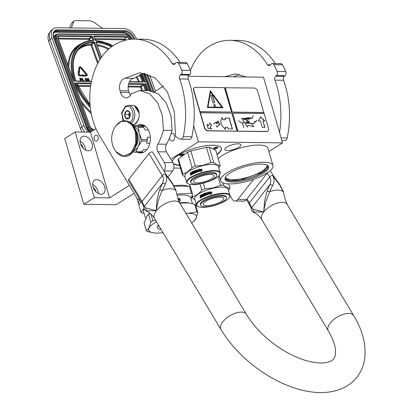<?xml version="1.0" encoding="UTF-8"?>
<svg xmlns="http://www.w3.org/2000/svg" width="413" height="413" viewBox="0 0 413 413"><rect width="100%" height="100%" fill="white"/><g stroke="black" fill="none" stroke-linecap="round" stroke-linejoin="round"><path stroke-width="0.62" d="M226.995 172.825A27.222 8.048 163.8 0 0 220.687 180.667A27.222 8.048 163.8 0 0 237.098 183.393A27.222 8.048 163.8 0 0 264.232 174.745L268.749 171.891A27.222 8.048 163.8 0 0 272.972 165.479A27.222 8.048 163.8 0 0 254.935 162.996A27.222 8.048 163.8 0 0 226.995 172.825M218.172 158.546A27.222 8.048 -16.2 0 1 222.008 155.67A27.222 8.048 -16.2 0 1 249.948 145.841A27.222 8.048 -16.2 0 1 267.985 148.324L272.972 165.479M139.873 199.835A27.222 8.048 163.8 0 0 138.505 203.661A27.222 8.048 163.8 0 0 139.098 204.693M188.421 186.278A27.222 8.048 163.8 0 0 174.105 185.788M96.947 140.879A3.02 2.065 90.7 0 1 96.105 141.132A3.02 2.065 90.7 0 1 94.112 138.711A3.02 2.065 90.7 0 1 95.341 135.345A3.02 2.065 90.7 0 1 96.183 135.097A3.02 2.065 90.7 0 1 98.17 137.514A3.02 2.065 90.7 0 1 96.947 140.879M134.117 193.361L116.151 204.693L83.813 204.29L94.267 197.698L109.533 197.889L90.447 132.196L95.961 128.722M109.533 197.889L129.346 185.391M173.827 168.153A27.222 8.048 -16.2 0 1 180.533 168.359M226.742 147.085A8.405 2.483 163.8 0 0 224.796 149.506A8.405 2.483 163.8 0 0 230.361 150.27A8.405 2.483 163.8 0 0 238.988 147.234A8.405 2.483 163.8 0 0 240.934 144.818A8.405 2.483 163.8 0 0 235.364 144.049A8.405 2.483 163.8 0 0 226.742 147.085M179.686 165.448A25.446 7.527 -16.2 0 1 173.506 163.785M172.474 161.824A25.446 7.527 -16.2 0 1 178.457 155.128A25.446 7.527 -16.2 0 1 204.574 145.939A25.446 7.527 -16.2 0 1 221.435 148.262A25.446 7.527 -16.2 0 1 217.026 154.596M170.894 159.181L198.395 141.829L282.564 142.883L268.909 151.494M196.764 205.7L195.886 205.684M83.813 204.29L64.727 138.603L75.181 132.01L90.447 132.196M154.168 92.006L163.589 86.059M188.276 76.255L263.484 77.19L282.564 142.883M92.078 143.579A7.992 5.323 57.8 0 0 81.996 136.749A7.992 5.323 57.8 0 0 80.437 143.435A7.992 5.323 57.8 0 0 90.519 150.26A7.992 5.323 57.8 0 0 92.078 143.579M104.696 187.006A7.992 5.323 57.8 0 0 94.613 180.176A7.992 5.323 57.8 0 0 93.054 186.862A7.992 5.323 57.8 0 0 103.136 193.692A7.992 5.323 57.8 0 0 104.696 187.006M94.267 197.698L75.181 132.01M179.588 165.123A25.446 7.527 -16.2 0 1 173.362 163.419M221.383 148.102A25.446 7.527 -16.2 0 1 216.928 154.271M171.013 133.735A3.846 2.633 90.7 0 1 171.106 133.673A3.846 2.633 90.7 0 1 172.18 133.353A3.846 2.633 90.7 0 1 174.72 136.435A3.846 2.633 90.7 0 1 173.161 140.73A3.846 2.633 90.7 0 1 172.087 141.045A3.846 2.633 90.7 0 1 169.536 137.896M198.395 141.829L193.645 125.49M80.06 141.132A7.992 5.323 -122.2 0 1 85.357 147.818A7.992 5.323 57.8 0 1 85.734 150.12M92.677 184.559A7.992 5.323 -122.2 0 1 97.974 191.245A7.992 5.323 57.8 0 1 98.351 193.547M213.722 148.752A2.251 0.666 163.8 0 0 216.479 148.453A2.251 0.666 163.8 0 0 217.816 147.224A2.251 0.666 163.8 0 0 217.765 147.193A2.251 0.666 163.8 0 0 215.586 147.353A2.251 0.666 163.8 0 0 213.66 148.391A2.251 0.666 163.8 0 0 213.722 148.752M183.455 154.865A2.251 0.666 163.8 0 0 183.811 154.054A2.251 0.666 163.8 0 0 180.176 154.829A2.251 0.666 163.8 0 0 179.701 155.247A2.251 0.666 163.8 0 0 180.832 155.722A2.251 0.666 163.8 0 0 183.455 154.865M80.643 144.065A5.028 3.35 -122.2 0 1 83.204 147.792A5.028 3.35 57.8 0 1 83.333 148.334M93.261 187.492A5.028 3.35 -122.2 0 1 95.821 191.219A5.028 3.35 57.8 0 1 95.95 191.761M263.344 173.279A22.663 6.701 163.8 0 0 268.595 166.749A22.663 6.701 163.8 0 0 253.577 164.684A22.663 6.701 163.8 0 0 230.315 172.866A22.663 6.701 163.8 0 0 225.064 179.397A22.663 6.701 163.8 0 0 240.082 181.462A22.663 6.701 163.8 0 0 263.344 173.279M217.197 147.095A1.657 0.49 -16.2 0 1 215.777 147.911A1.657 0.49 -16.2 0 1 214.104 148.009A1.657 0.49 163.8 0 1 214.084 147.999M183.238 153.951A1.657 0.49 -16.2 0 1 182.866 154.317A1.657 0.49 163.8 0 1 181.328 154.885A1.657 0.49 163.8 0 1 180.13 154.854M225.524 177.146A21.6 6.386 163.8 0 0 239.979 178.979A21.6 6.386 163.8 0 0 261.966 171.209A21.6 6.386 -16.2 0 0 266.999 165.097M268.357 166.232A22.663 6.701 -16.2 0 1 263.029 172.195A22.663 6.701 163.8 0 1 240.65 180.228A22.663 6.701 163.8 0 1 224.982 178.834M268.13 165.928L262.854 172.03L240.366 180.053L230.087 180.657L225.013 178.452M86.317 75.125A0.578 0.372 51.8 0 0 86.152 74.536L86.363 74.366A0.578 0.372 -128.2 0 1 86.276 75.125L83.008 75.083L82.868 74.701L82.383 75.434L83.287 76.219L83.147 75.832L86.549 75.873A1.43 0.914 51.8 0 0 86.978 75.744A1.43 0.914 51.8 0 0 87.138 74.629A1.43 0.914 51.8 0 0 86.766 73.994L83.534 70.158L83.137 70.53L86.363 74.366M84.82 132.129A11.838 7.548 -128.2 0 1 81.867 127.028L83.87 125.449L52.007 38.042A11.838 7.548 51.8 0 1 53.313 28.848L51.305 30.428A11.838 7.548 -128.2 0 0 50.004 39.622L52.007 38.042M83.87 125.449A11.838 7.548 51.8 0 0 88.336 132.17M53.313 28.848A11.838 7.548 51.8 0 1 56.839 27.743L124.106 28.585A11.838 7.548 51.8 0 1 136.522 39.096L136.543 39.147M149.702 75.243L155.505 91.159M102.723 28.316L92.94 21.683L90.648 20.841L75.114 20.65L74.103 20.944L71.826 22.952L69.503 27.903M71.826 22.952A3.552 2.266 -128.2 0 1 72.265 22.39L74.103 20.944M73.746 21.445L71.341 27.924M144.385 81.846L145.588 82.166L144.333 82.151A47.64 30.376 51.8 0 0 140.74 74.309M148.665 90.612L146.156 83.725L145.391 84.655M145.169 84.505L147.018 90.586M145.154 84.52L144.901 83.71A47.64 30.376 51.8 0 1 146.832 90.586M74.923 81.289L73.55 81.036L57.944 38.141A2.958 1.884 -128.2 0 1 59.152 35.564L91.449 35.967A1.182 0.754 -128.2 0 1 92.688 37.02L93.632 39.607A1.182 0.754 -128.2 0 1 93.183 40.634A47.64 30.376 51.8 0 0 74.923 81.289L73.721 80.963M90.148 106.079A47.64 30.376 51.8 0 1 75.491 82.848L74.743 83.767M74.521 83.617L90.411 127.214A2.958 1.884 51.8 0 0 93.519 129.842L94.174 129.847M74.495 83.638L90.411 127.214M79.905 67.686A0.826 0.527 51.8 0 1 80.685 68.037L82.213 69.859L82.017 70.04L83.178 70.153L83.028 69.131L82.827 69.317L81.299 67.5A1.678 1.074 51.8 0 0 79.472 66.906A1.678 1.074 51.8 0 0 79.182 67.474L78.816 70.582L79.487 70.969L79.854 67.856A0.826 0.527 -128.2 0 1 79.998 67.577A0.826 0.527 -128.2 0 1 80.896 67.866L82.43 69.689L82.228 69.874L83.178 70.153M79.373 67.004A1.678 1.074 51.8 0 0 79.255 67.076A1.678 1.074 51.8 0 0 78.966 67.639L78.599 70.752L79.028 71M79.208 71.098L79.487 70.969M78.377 71.222L78.207 74.061A1.43 0.914 51.8 0 0 78.666 75.321A1.43 0.914 51.8 0 0 79.802 75.961L82.342 75.822L82.068 75.073L79.74 75.047A0.578 0.372 -128.2 0 1 79.095 74.273L79.389 71.8L79.724 71.991L79.126 70.964L78.377 71.222L78.713 71.418L78.424 73.891A1.43 0.914 51.8 0 0 78.878 75.151A1.43 0.914 51.8 0 0 80.014 75.796L82.342 75.822M79.358 72.074L79.724 71.991M83.534 70.158L82.92 70.7L86.152 74.536M83.209 76.007L86.338 76.044A1.43 0.914 51.8 0 0 86.761 75.909A1.43 0.914 51.8 0 0 86.859 75.811M82.306 75.724L83.287 76.219M82.868 74.701L82.228 75.507M80.664 80.045L81.232 79.988L81.542 79.353L80.865 78.222L79.745 78.145L80.809 81.056M79.745 78.145L80.53 81.051M82.698 80.664L83.436 81.087M83.973 81.093L82.048 78.171L82.301 81.072M85.61 78.718L86.616 78.955L85.821 78.217L85.176 78.646L86.028 81.118M87.763 78.744L88.764 78.981L87.969 78.243L87.324 78.671L88.175 81.144M81.067 80.05L81.444 79.817M81.036 81.056L80.602 79.874L81.278 79.879M83.209 80.669L83.421 80.504L83.746 81.093M82.77 81.077L82.667 80.494L83.421 80.504M82.048 78.171L82.543 81.077M87.246 81.134L86.745 79.616L85.739 79.539L85.754 78.547L86.616 78.955M85.909 80.969L86.332 81.067M85.713 80.638L86.121 80.798M85.506 80.168L85.925 80.468M85.336 79.704L85.548 79.539L85.718 80.003M85.202 79.239L85.419 79.074L85.548 79.539M85.155 78.909L85.419 79.074M89.394 81.16L89.079 79.843L88.418 79.373L87.892 79.564L87.902 78.573L88.764 78.981M88.057 80.994L88.485 81.093M87.861 80.664L88.274 80.829M87.654 80.199L87.871 80.029L88.077 80.494M87.484 79.735L87.701 79.564L87.871 80.029M87.355 79.27L87.566 79.1L87.701 79.564M87.308 78.94L87.525 78.769L87.566 79.1M80.458 79.472L80.091 78.475L80.948 78.553L81.253 79.084L81.175 79.482L80.458 79.472M83.287 80.236L82.61 80.225L82.295 78.439L83.287 80.236M86.962 80.215L86.911 81.01L86.018 80.205L86.431 79.678L86.962 80.215L86.818 80.587L87.035 80.416M89.11 80.241L89.063 81.036L88.243 80.432L88.315 79.704L89.002 80.045L88.971 80.612L89.187 80.442M80.158 78.651L80.809 78.485M80.597 78.656L80.948 78.553M80.731 78.723L81.072 78.687M80.855 78.857L81.18 78.888M80.969 79.059L81.253 79.084M82.44 79.255L82.977 80.23M86.023 79.848L86.431 79.678M86.214 79.848L86.565 79.75M86.353 79.916L86.725 79.885M86.513 80.05L86.849 80.014M88.175 79.874L88.578 79.709M88.367 79.874L88.718 79.776M88.501 79.941L88.878 79.91M88.661 80.076L89.002 80.045M138.799 118.087A8.993 6.159 -89.3 0 0 138.82 118.004A8.993 6.159 -89.3 0 0 139.124 113.095M132.356 124.323L132.609 124.323A9.468 6.484 -89.3 0 0 135.247 123.544A9.468 6.484 -89.3 0 0 138.778 118.17A9.468 6.484 -89.3 0 0 138.861 111.701A9.468 6.484 -89.3 0 0 132.841 105.387L128.443 105.336L125.485 106.203L121.634 112.79L123.043 120.932M129.672 122.393C136.553 118.608 131.861 102.465 125.258 107.189L121.881 113.389L123.559 120.854M128.567 118.593A4.14 2.839 -89.3 0 0 130.11 116.239A4.14 2.839 -89.3 0 0 130.147 113.41A4.14 2.839 -89.3 0 0 126.363 110.994A4.14 2.839 -89.3 0 0 124.85 116.44A4.14 2.839 -89.3 0 0 128.567 118.593M130.172 113.513L129.192 111.5L126.404 111.03L124.711 114.324L125.8 118.087L128.588 118.552L130.116 116.234M125.8 118.087L128.99 118.123M124.711 114.324L128.557 114.37L129.47 117.514M129.656 112.238L128.557 114.37M129.677 112.279A3.552 2.432 -89.3 0 0 129.403 112.723A3.552 2.432 -89.3 0 0 129.104 116.254A3.552 2.432 -89.3 0 0 129.594 117.328M130.059 113.147A3.552 2.432 -89.3 0 0 130.018 116.502M133.827 124.168L136.156 123.451L138.753 118.268M139.124 113.214L134.395 105.687M135.82 123.136L138.169 119.925M138.783 111.391L134.772 105.847M133.977 124.127L136.156 123.451M191.601 222.808A24.857 7.351 163.8 0 0 193.78 221.141A24.857 7.351 163.8 0 0 196.056 218.462L193.78 221.141M185.835 213.175L188.214 213.32L196.856 211.864L194.657 204.301L188.963 202.948L179.825 203.134M159.547 226.871A14.29 4.228 -16.2 0 1 158.391 225.756A14.29 4.228 -16.2 0 1 158.37 225.111M161.091 229.447A15.859 4.688 -16.2 0 1 157.647 226.025A15.859 4.688 -16.2 0 1 158.447 225.028M174.276 186.098L189.422 186.289L191.446 193.253L176.909 193.996M144.122 213.444L141.891 212.809A27.816 8.224 -16.2 0 1 140.869 212.137L138.851 205.178L140.874 201.286M140.869 212.137L144.029 208.42M145.484 218.147L143.585 211.606A24.558 7.264 -16.2 0 1 144.204 208.968M191.064 198.963L192.468 193.919L190.445 186.96A27.816 8.224 163.8 0 0 189.422 186.289M192.468 193.919A27.816 8.224 163.8 0 0 191.446 193.253M192.427 203.666L190.754 197.899A24.558 7.264 163.8 0 0 177.187 195.292M179.17 199.598L179.454 198.534A24.321 7.191 -16.2 0 0 177.905 198.694M178.199 199.624A24.558 7.264 -16.2 0 1 179.273 199.505L179.454 198.534M177.884 198.617A24.558 7.264 -16.2 0 1 179.562 198.441M180.202 200.635L179.629 198.679M178.266 199.815A24.321 7.191 -16.2 0 1 179.268 199.706L179.696 198.431L180.311 200.548L178.777 201.797L179.082 200.682A24.558 7.264 -16.2 0 0 178.623 200.733M178.24 199.737A24.558 7.264 -16.2 0 1 179.376 199.613M188.963 202.948L188.199 202.829A24.558 7.264 163.8 0 0 179.665 202.86M163.042 232.71A24.857 7.351 -16.2 0 1 156.852 233.102A24.857 7.351 -16.2 0 1 153.486 232.849L147.302 231.425A27.816 8.224 -16.2 0 1 146.279 230.753L144.08 223.19L147.415 215.245L148.386 214.399A24.558 7.264 -16.2 0 1 149.893 213.206M185.948 213.361A24.857 7.351 163.8 0 1 188.214 213.32A24.857 7.351 163.8 0 1 196.056 218.462L197.873 212.535L195.679 204.967A27.816 8.224 163.8 0 0 194.657 204.301M153.486 232.849A24.857 7.351 -16.2 0 1 149.005 227.961L150.828 222.034L148.628 214.471A27.816 8.224 -16.2 0 1 149.614 213.826A27.816 8.224 163.8 0 1 150.208 213.454M146.279 230.753L149.005 227.961A24.857 7.351 163.8 0 1 156.496 221.771M147.415 215.245L148.628 214.471M155.67 220.392L152.867 220.749L150.921 214.063M152.867 220.749A27.816 8.224 163.8 0 0 150.828 222.034M197.873 212.535A27.816 8.224 163.8 0 0 196.856 211.864M229.329 197.502A17.103 5.059 -16.2 0 0 214.966 194.869A17.103 5.059 163.8 0 0 198.095 206.572A17.103 5.059 163.8 0 0 211.585 206.195A17.103 5.059 -16.2 0 0 229.329 197.502L229.571 197.109A17.46 5.162 -16.2 0 0 229.948 195.339L228.146 189.149A17.46 5.162 -16.2 0 0 213.113 188.235A17.46 5.162 163.8 0 0 194.621 198.89L196.418 205.08A17.46 5.162 163.8 0 0 197.688 206.371L198.095 206.572M229.948 195.339A17.46 5.162 -16.2 0 0 214.91 194.425A17.46 5.162 163.8 0 0 196.418 205.08M200.47 197.016L200.646 197.62M228.518 190.414L229.525 189.237A19.53 5.777 -16.2 0 0 229.886 188.023C228.115 188.307 225.978 187.352 223.479 185.153L222.783 182.742M228.683 183.883L229.886 188.023M218.074 176.475L220.619 185.246A19.53 5.777 -16.2 0 1 223.479 185.153M220.619 185.246L213.093 187.982L205.024 188.839A19.53 5.777 163.8 0 0 201.797 190.145C199.097 193.542 196.03 195.7 192.608 196.609A19.53 5.777 163.8 0 0 192.241 197.822L194.874 199.763M203.361 183.124L205.024 188.839M199.985 183.893L201.797 190.145M192.2 195.215L192.608 196.609M191.875 196.547L192.241 197.822M209.319 191.797L208.271 192.902L208.632 194.151M211.348 191.921A17.222 5.09 163.8 0 0 209.102 192.597L209.277 191.735L208.271 192.902M209.061 192.535A17.46 5.162 163.8 0 1 211.373 191.839L211.136 192.623A17.46 5.162 163.8 0 0 208.844 193.336L208.617 194.224L208.214 192.845M211.482 191.88L211.224 192.752L211.471 191.813L211.869 193.212L210.744 194.286L210.976 193.47L210.769 194.347M211.224 192.752A17.222 5.09 163.8 0 0 208.963 193.454L208.761 194.249M211.208 192.685A17.46 5.162 163.8 0 0 208.916 193.392L208.963 193.454M211.471 191.813L211.874 193.201M210.976 193.47A17.46 5.162 163.8 0 0 208.704 194.193L208.916 193.392M202.52 195.457L202.251 194.967L202.52 195.457A17.222 5.09 163.8 0 0 201.895 195.777L201.988 196.098M202.385 195.437A17.46 5.162 163.8 0 0 201.75 195.757L201.895 195.777M201.75 195.757L201.869 196.16A17.46 5.162 163.8 0 1 202.504 195.839L202.638 195.86A17.222 5.09 163.8 0 0 202.525 195.917M201.967 196.665A17.222 5.09 163.8 0 1 202.695 196.289L202.561 196.268A17.46 5.162 163.8 0 0 201.823 196.645L202.06 196.986M204.827 194.322A17.46 5.162 163.8 0 0 204.141 194.616L204.249 194.652A17.222 5.09 163.8 0 1 204.931 194.358L205.178 195.525A17.46 5.162 163.8 0 0 201.936 197.047L201.823 196.645M205.865 195.323L205.044 193.635A17.46 5.162 163.8 0 0 203.986 194.084L204.141 194.616M207.754 192.241A17.222 5.09 163.8 0 0 207.388 192.37L207.326 192.319A17.46 5.162 163.8 0 1 207.734 192.174L208.183 194.373A17.46 5.162 163.8 0 0 205.772 195.282L205.044 193.635M207.326 192.319L207.662 193.305A17.222 5.09 163.8 0 0 206.732 193.64L206.83 193.976M207.388 192.37L207.662 193.305M207.594 193.253A17.46 5.162 163.8 0 0 206.655 193.594L206.732 193.64M206.655 193.594L206.774 193.996A17.46 5.162 163.8 0 1 207.713 193.651L207.827 194.131A17.222 5.09 163.8 0 0 206.81 194.508L206.727 194.461A17.46 5.162 163.8 0 1 207.765 194.079L207.873 194.043M207.713 193.651L207.811 193.991M206.247 192.794A17.222 5.09 163.8 0 0 205.911 192.917L205.829 192.871A17.46 5.162 163.8 0 1 206.226 192.721L206.727 194.461M206.102 193.805L206.185 193.852A17.222 5.09 163.8 0 0 205.674 194.053L205.586 194.012A17.46 5.162 163.8 0 1 206.102 193.805L205.829 192.871M205.911 192.917L206.185 193.852M205.153 193.145A17.46 5.162 163.8 0 0 203.583 193.811L203.702 193.842A17.222 5.09 163.8 0 1 205.246 193.186L205.586 194.012M203.976 195.148L203.976 195.148A17.46 5.162 163.8 0 1 204.657 194.848L204.76 194.884A17.222 5.09 163.8 0 0 204.745 194.89L204.838 194.921M204.879 195.287L204.771 195.251A17.46 5.162 163.8 0 0 203.707 195.721L203.826 195.752A17.222 5.09 163.8 0 1 204.879 195.287L204.92 195.194M203.222 194.058A17.222 5.09 163.8 0 0 202.964 194.182L202.84 194.151A17.46 5.162 163.8 0 1 203.201 193.986L203.707 195.721M203.346 195.891L203.47 195.917A17.222 5.09 163.8 0 0 203.119 196.082L202.989 196.056A17.46 5.162 163.8 0 1 203.346 195.891L202.84 194.151M202.964 194.182L203.47 195.917M202.339 194.394A17.46 5.162 163.8 0 0 200.914 195.127L201.064 195.137A17.222 5.09 163.8 0 1 202.468 194.42L202.989 196.056M201.198 196.149A17.222 5.09 163.8 0 0 200.878 196.33L200.718 196.314A17.46 5.162 163.8 0 1 201.048 196.134L201.064 195.137M200.537 196.227L200.31 195.457A17.46 5.162 163.8 0 0 199.99 195.643L200.408 196.521M199.99 195.643L200.388 197.011L200.677 196.655M202.251 194.967L202.174 194.931A17.46 5.162 163.8 0 0 201.214 195.426L201.668 197.192A17.46 5.162 163.8 0 0 200.749 197.708L200.909 197.713M200.749 197.708L200.388 197.011M200.14 197.533L200.093 198.008L200.269 197.533M200.486 197.646L200.073 197.899M199.902 197.894L200.32 197.641L200.031 197.899M200.914 195.127L201.048 196.134M203.48 194.048L203.888 195.081L203.599 194.079M202.561 196.268L202.504 195.839M206.314 194.544L206.273 194.637A17.46 5.162 163.8 0 0 205.881 194.791L205.968 194.833A17.222 5.09 163.8 0 1 206.355 194.683L206.216 194.208L206.397 194.59M206.216 194.208A17.46 5.162 163.8 0 0 205.7 194.415L205.968 194.833M200.868 197.166L201.028 197.177A17.222 5.09 163.8 0 1 201.43 196.949L201.281 196.939A17.46 5.162 163.8 0 0 200.868 197.166L200.703 196.794A17.46 5.162 163.8 0 1 201.162 196.536L201.281 196.939M201.317 196.552L201.43 196.949M202.638 195.86L202.695 196.289M200.553 197.022L200.728 197.626M223.743 199.051A10.65 3.149 -16.2 0 1 213.444 204.693A10.65 3.149 -16.2 0 1 203.299 204.373A10.65 3.149 -16.2 0 1 203.315 203.754A10.65 3.149 163.8 0 1 213.619 198.111A10.65 3.149 163.8 0 1 223.758 198.431A10.65 3.149 163.8 0 1 223.743 199.051M226.427 197.651L226.179 196.784A13.433 3.97 163.8 0 0 213.387 196.381A13.433 3.97 163.8 0 0 200.398 203.501A13.433 3.97 -16.2 0 0 200.377 204.28L200.63 205.147A13.433 3.97 -16.2 0 1 200.651 204.368A13.433 3.97 163.8 0 1 213.64 197.249A13.433 3.97 163.8 0 1 226.427 197.651A13.433 3.97 163.8 0 1 226.407 198.436A13.433 3.97 -16.2 0 1 213.418 205.55A13.433 3.97 -16.2 0 1 200.63 205.147M219.582 174.802A17.103 5.059 -16.2 0 0 205.22 172.169A17.103 5.059 163.8 0 0 188.349 183.878A17.103 5.059 163.8 0 0 201.838 183.501A17.103 5.059 -16.2 0 0 219.582 174.802L219.824 174.415A17.46 5.162 -16.2 0 0 220.201 172.639L218.4 166.449A17.46 5.162 -16.2 0 0 203.366 165.541A17.46 5.162 163.8 0 0 184.874 176.191L186.671 182.381A17.46 5.162 163.8 0 0 187.941 183.677L188.349 183.878M220.201 172.639A17.46 5.162 -16.2 0 0 205.163 171.725A17.46 5.162 163.8 0 0 186.671 182.381M190.723 174.317L190.899 174.921M218.771 167.719L219.778 166.537A19.53 5.777 -16.2 0 0 220.139 165.324C218.369 165.608 216.231 164.653 213.733 162.454L209.324 147.265L215.725 150.136L220.139 165.324M210.873 162.546L203.346 165.283L195.277 166.14L190.863 150.951L206.464 147.358L210.873 162.546A19.53 5.777 -16.2 0 1 213.733 162.454M206.464 147.358A19.53 5.777 -16.2 0 1 209.324 147.265M195.277 166.14A19.53 5.777 163.8 0 0 192.05 167.446C189.35 170.843 186.284 173.001 182.861 173.909A19.53 5.777 163.8 0 0 182.494 175.122L185.127 177.063M190.863 150.951A19.53 5.777 163.8 0 0 187.641 152.258L192.05 167.446M182.861 173.909L178.447 158.721L187.641 152.258M178.447 158.721A19.53 5.777 163.8 0 0 178.086 159.934L182.494 175.122M199.572 169.098L198.524 170.202L198.885 171.452M201.601 169.222A17.222 5.09 163.8 0 0 199.355 169.898L199.531 169.036L198.524 170.202M199.314 169.841A17.46 5.162 163.8 0 1 201.627 169.144L201.389 169.924A17.46 5.162 163.8 0 0 199.097 170.636L198.87 171.524L198.467 170.146M202.122 170.512L201.725 169.113L202.127 170.507L200.997 171.586L201.229 170.775L201.023 171.653M201.735 169.185L201.477 170.058A17.222 5.09 163.8 0 0 199.216 170.755L199.014 171.55M201.725 169.113L201.461 169.986A17.46 5.162 163.8 0 0 199.169 170.698L199.216 170.755M201.229 170.775A17.46 5.162 163.8 0 0 198.958 171.493L199.169 170.698M192.773 172.763L192.504 172.273L192.773 172.763A17.222 5.09 163.8 0 0 192.148 173.078L192.241 173.398M192.639 172.737A17.46 5.162 163.8 0 0 192.004 173.057L192.148 173.078M192.004 173.057L192.122 173.46A17.46 5.162 163.8 0 1 192.757 173.14L192.892 173.166A17.222 5.09 163.8 0 0 192.778 173.217M192.221 173.966A17.222 5.09 163.8 0 1 192.948 173.594L192.814 173.568A17.46 5.162 163.8 0 0 192.076 173.95L192.313 174.286M195.081 171.622A17.46 5.162 163.8 0 0 194.394 171.922L194.502 171.953A17.222 5.09 163.8 0 1 195.184 171.663L195.432 172.83A17.46 5.162 163.8 0 0 192.19 174.353L192.076 173.95M195.297 170.936L195.297 170.936A17.46 5.162 163.8 0 0 194.239 171.39L194.394 171.922M198.008 169.542A17.222 5.09 163.8 0 0 197.641 169.671L197.579 169.619A17.46 5.162 163.8 0 1 197.987 169.475L198.436 171.674A17.46 5.162 163.8 0 0 196.025 172.582L195.395 170.977L196.118 172.624M197.579 169.619L197.915 170.605A17.222 5.09 163.8 0 0 196.986 170.946L197.084 171.276M197.641 169.671L197.915 170.605M197.848 170.554A17.46 5.162 163.8 0 0 196.908 170.894L196.986 170.946M196.908 170.894L197.027 171.297A17.46 5.162 163.8 0 1 197.966 170.956L198.08 171.431A17.222 5.09 163.8 0 0 197.063 171.808L196.98 171.762A17.46 5.162 163.8 0 1 198.018 171.38L198.126 171.343M197.966 170.956L198.064 171.292M196.5 170.094A17.222 5.09 163.8 0 0 196.165 170.223L196.082 170.177A17.46 5.162 163.8 0 1 196.48 170.022L196.98 171.762M196.356 171.111L196.438 171.152A17.222 5.09 163.8 0 0 195.927 171.354L195.839 171.312A17.46 5.162 163.8 0 1 196.356 171.111L196.082 170.177M196.165 170.223L196.438 171.152M195.406 170.445A17.46 5.162 163.8 0 0 193.836 171.111L193.955 171.147A17.222 5.09 163.8 0 1 195.499 170.486L195.839 171.312M194.229 172.448L194.229 172.448A17.46 5.162 163.8 0 1 194.91 172.149L195.013 172.185A17.222 5.09 163.8 0 0 194.998 172.19L195.091 172.226M195.132 172.588L195.024 172.551A17.46 5.162 163.8 0 0 193.96 173.026L194.079 173.052A17.222 5.09 163.8 0 1 195.132 172.588L195.173 172.495M193.475 171.364A17.222 5.09 163.8 0 0 193.217 171.483L193.093 171.452A17.46 5.162 163.8 0 1 193.454 171.287L193.96 173.026M193.599 173.192L193.723 173.217A17.222 5.09 163.8 0 0 193.372 173.388L193.243 173.362A17.46 5.162 163.8 0 1 193.599 173.192L193.093 171.452M193.217 171.483L193.723 173.217M192.592 171.694A17.46 5.162 163.8 0 0 191.167 172.428L191.317 172.443A17.222 5.09 163.8 0 1 192.721 171.72L193.243 173.362M191.451 173.45A17.222 5.09 163.8 0 0 191.131 173.63L190.971 173.62A17.46 5.162 163.8 0 1 191.302 173.434L191.317 172.443M190.791 173.527L190.563 172.763A17.46 5.162 163.8 0 0 190.243 172.949L190.661 173.821M190.243 172.949L190.641 174.317L190.93 173.961M192.504 172.273L192.427 172.236A17.46 5.162 163.8 0 0 191.467 172.727L191.921 174.498A17.46 5.162 163.8 0 0 191.002 175.009L191.162 175.019M191.002 175.009L190.641 174.317M190.393 174.833L190.347 175.313L190.522 174.838M190.739 174.947L190.326 175.2M191.167 172.428L191.302 173.434M193.733 171.349L194.022 172.35L193.852 171.38M192.814 173.568L192.757 173.14M196.567 171.849L196.526 171.937A17.46 5.162 163.8 0 0 196.134 172.092L196.221 172.133A17.222 5.09 163.8 0 1 196.609 171.984L196.469 171.509L196.65 171.891M196.469 171.509A17.46 5.162 163.8 0 0 195.953 171.715L196.134 172.092M191.121 174.467L191.281 174.482A17.222 5.09 163.8 0 1 191.684 174.255L191.534 174.24A17.46 5.162 163.8 0 0 191.121 174.467L190.956 174.095A17.46 5.162 163.8 0 1 191.415 173.837L191.534 174.24M191.57 173.852L191.684 174.255M192.892 173.166L192.948 173.594M190.806 174.322L190.982 174.926M213.996 176.351A10.65 3.149 -16.2 0 1 203.697 181.994A10.65 3.149 -16.2 0 1 193.552 181.674A10.65 3.149 -16.2 0 1 193.568 181.054A10.65 3.149 163.8 0 1 203.872 175.411A10.65 3.149 163.8 0 1 214.011 175.731A10.65 3.149 163.8 0 1 213.996 176.351M216.68 174.957L216.433 174.09A13.433 3.97 163.8 0 0 203.64 173.687A13.433 3.97 163.8 0 0 190.651 180.801A13.433 3.97 -16.2 0 0 190.63 181.586L190.883 182.453A13.433 3.97 -16.2 0 1 190.904 181.668A13.433 3.97 163.8 0 1 203.893 174.554A13.433 3.97 163.8 0 1 216.68 174.957A13.433 3.97 163.8 0 1 216.66 175.737A13.433 3.97 -16.2 0 1 203.671 182.856A13.433 3.97 -16.2 0 1 190.883 182.453M172.417 183.816L172.438 183.258L166.036 174.467L165.231 174.116A2.37 1.151 149.1 0 0 162.283 175.664C163.744 178.22 163.785 180.78 162.397 183.357L159.686 189.82L162.335 190.383A18.027 8.781 -30.9 0 1 175.897 190.553L177.497 196.913L175.897 190.553L172.417 183.816L165.231 174.116C167.115 177.42 167.182 180.62 165.432 183.728L162.335 190.383C159.242 196.578 157.255 203.335 156.388 210.656L145.572 207.868L146.347 210.826L145.583 210.563L147.57 211.704C150.182 213.041 152.485 215.266 154.467 218.384A14.796 7.207 -30.9 0 1 156.388 210.656L146.347 210.826A18.027 8.781 149.1 0 0 147.57 211.704M159.686 189.82C157.394 196.459 156.295 203.403 156.388 210.656A14.796 7.207 -30.9 0 1 169.366 201.916A14.796 7.207 -30.9 0 1 179.861 203.191L246.339 314.298A14.796 7.207 149.1 0 0 235.844 313.018A14.796 7.207 149.1 0 0 222.865 321.758A14.796 7.207 149.1 0 0 220.95 329.486L154.467 218.384M279.802 184.596L283.328 191.617L284.862 198.25L287.231 204.528A14.796 7.207 149.1 0 0 276.731 203.253A14.796 7.207 149.1 0 0 263.752 211.993C263.69 211.342 265.136 203.211 265.874 201.513L269.704 191.72L272.797 185.065C274.562 181.932 274.495 178.726 272.601 175.453L279.787 185.153L283.266 191.89A18.027 8.781 149.1 0 0 269.704 191.72L267.056 191.157L269.766 184.694C271.15 182.143 271.114 179.578 269.648 177.001A2.37 1.151 -30.9 0 1 272.601 175.453A2.37 1.151 149.1 0 1 273.406 175.804L279.802 184.596L279.787 185.153M165.432 183.728L162.397 183.357L144.354 206.428L142.062 201.518L128.794 179.34A2.37 1.151 -30.9 0 0 128.484 180.579L141.757 202.757L142.062 201.518L162.283 175.664L149.01 153.486A2.37 1.151 -30.9 0 1 151.963 151.943A2.37 1.151 -30.9 0 1 152.769 152.294L166.036 174.467M145.572 207.868L144.354 206.428L143.951 207.749C143.724 208.364 144.266 209.303 145.583 210.563M267.263 173.011L269.648 177.001L249.431 202.855L251.724 207.765L251.321 209.086C251.078 209.675 251.625 210.615 252.952 211.9L263.752 211.993L264.516 201.312L267.056 191.157M272.797 185.065L269.766 184.694L251.724 207.765L252.937 209.21L263.752 211.993A14.796 7.207 149.1 0 0 261.837 219.721L328.314 330.823A14.796 7.207 -30.9 0 1 330.23 323.095A14.796 7.207 -30.9 0 1 343.208 314.355A14.796 7.207 -30.9 0 1 353.709 315.635C362.526 330.111 366.212 344.318 364.756 358.252C363.838 365.268 361.256 371.54 357.018 377.064C352.681 382.505 347.214 386.522 340.627 389.103C331.587 392.515 321.67 393.434 310.875 391.849C303.168 390.76 295.305 388.592 287.298 385.355C275.564 380.585 264.361 374.044 253.685 365.732C239.999 354.989 229.086 342.909 220.95 329.486M149.01 153.486L128.794 179.34M251.321 209.086L251.321 209.086C251.465 208.756 250.732 207.089 249.122 204.094L246.447 199.624M144.307 73.24L133.962 78.315L125.34 78.207L139.961 72.719L155.081 77.923L167.296 91.753L174.301 111.861L175.458 134.509A2.545 1.745 -89.3 0 0 176.588 137.168L180.099 138.995A3.552 2.432 -89.3 0 0 180.889 139.202A3.552 2.432 -89.3 0 0 183.258 136.672A75.749 51.878 -89.3 0 0 181.508 84.722A75.749 51.878 -89.3 0 0 179.634 78.96A2.958 2.029 90.7 0 1 180.414 75.006L181.121 74.407A2.958 2.029 -89.3 0 0 181.828 70.262A82.853 56.741 -89.3 0 0 178.566 63.488A2.958 2.029 -89.3 0 0 177.001 62.363A2.958 2.029 -89.3 0 0 175.664 63.07L175.045 63.839A2.958 2.029 90.7 0 1 173.708 64.547A2.958 2.029 90.7 0 1 172.236 63.592A75.749 51.878 -89.3 0 0 134.659 39.127A75.749 51.878 -89.3 0 0 113.529 45.384A56.813 38.91 -89.3 0 0 99.259 135.108L136.791 197.837A5.916 4.053 -89.3 0 0 139.78 199.835A5.916 4.053 -89.3 0 0 140.002 199.83L139.78 199.835M183.258 136.672L191.88 136.78A75.749 51.878 -89.3 0 0 190.135 84.83A75.749 51.878 -89.3 0 0 188.256 79.069L179.634 78.96M133.962 78.315A8.993 6.159 -89.3 0 0 128.624 90.87L129.093 92.497A8.993 6.159 -89.3 0 0 130.379 95.289M163.935 170.956L163.956 170.93A5.916 4.053 -89.3 0 0 164.364 162.577L157.916 151.798A5.916 4.053 90.7 0 1 157.874 144.122A46.039 31.533 -89.3 0 0 163.331 130.276L172.107 130.462L171.008 115.733L166.196 102.816L158.282 93.828L148.391 90.602L139.77 90.493L131.251 93.772A8.993 6.159 -89.3 0 1 126.032 97.804A8.993 6.159 -89.3 0 1 120.472 92.393L119.997 90.762A8.993 6.159 -89.3 0 1 125.34 78.207M164.364 162.577L172.99 162.686L166.537 151.907A5.916 4.053 -89.3 0 1 166.496 144.23A46.039 31.533 -89.3 0 0 171.937 130.456M172.99 162.686A5.916 4.053 90.7 0 1 172.577 171.039L167.792 177.162M180.037 62.399A75.749 51.878 -89.3 0 0 143.285 39.235L134.659 39.127M177.001 62.363L185.628 62.471A2.958 2.029 90.7 0 1 187.192 63.597A82.853 56.741 -89.3 0 1 190.45 70.37A2.958 2.029 90.7 0 1 189.743 74.516L189.04 75.114A2.958 2.029 -89.3 0 0 188.256 79.069M191.88 136.78A3.552 2.432 90.7 0 1 189.515 139.305L180.889 139.202M163.481 130.353L162.376 115.583L157.559 102.672L149.671 93.725L139.77 90.493M137.792 152.371A14.202 9.726 -89.3 0 0 140.477 152.96A14.202 9.726 -89.3 0 0 149.62 133.105A14.202 9.726 -89.3 0 0 140.833 124.556A14.202 9.726 -89.3 0 0 137.534 125.351M143.43 125.103L142.036 125.407M141.7 152.134L143.089 152.474M279.544 132.485A75.749 51.878 -89.3 0 0 276.803 85.909A75.749 51.878 -89.3 0 0 274.929 80.148A2.958 2.029 90.7 0 1 275.708 76.193L276.416 75.594A2.958 2.029 -89.3 0 0 277.123 71.449A82.853 56.741 -89.3 0 0 273.86 64.676A2.958 2.029 -89.3 0 0 272.296 63.55A2.958 2.029 -89.3 0 0 270.959 64.258L270.339 65.027A2.958 2.029 90.7 0 1 269.002 65.734A2.958 2.029 90.7 0 1 267.531 64.779A75.749 51.878 -89.3 0 0 229.953 40.314A75.749 51.878 -89.3 0 0 208.823 46.566A56.813 38.91 -89.3 0 0 190.434 70.334M281.114 137.89L287.174 137.968A75.749 51.878 -89.3 0 0 285.429 86.018A75.749 51.878 -89.3 0 0 283.55 80.256L274.929 80.148M239.602 74.428L233.345 76.818M229.989 195.514L232.085 199.025A5.916 4.053 -89.3 0 0 235.074 201.023A5.916 4.053 -89.3 0 0 237.805 199.541L246.427 199.649L267.531 172.665M246.427 199.649A5.916 4.053 90.7 0 1 243.701 201.131L235.074 201.023M275.332 63.587A75.749 51.878 -89.3 0 0 238.58 40.422L229.953 40.314M272.296 63.55L280.923 63.659A2.958 2.029 90.7 0 1 282.487 64.784A82.853 56.741 -89.3 0 1 285.744 71.557A2.958 2.029 90.7 0 1 285.037 75.703L284.335 76.302A2.958 2.029 -89.3 0 0 283.55 80.256M287.174 137.968A3.552 2.432 90.7 0 1 284.81 140.492L281.862 140.456M224.713 76.71L235.255 73.906L246.375 76.978M237.805 199.541L253.577 179.366M188.519 75.755A56.813 38.91 -89.3 0 0 188.364 76.255M132.95 125.01L144.72 125.795M149.836 143.326L146.734 143.285L147.105 141.127L141.613 141.06A14.615 10.01 -89.3 0 0 141.742 139.558L139.3 133.466L138.2 127.369A14.615 10.01 -89.3 0 0 137.374 126.471L133.647 125.939M146.78 149.707L143.456 149.666L141.618 151.803L136.125 151.736L138.195 146.388L141.613 141.06M143.781 152.16L141.138 152.129M141.618 151.803A14.615 10.01 90.7 0 1 140.663 152.407L132.852 152.015M148.339 129.94L145.139 129.899L143.693 127.436A14.615 10.01 -89.3 0 0 142.867 126.538L137.374 126.471M142.867 126.538L141.783 126.244L145.397 126.285M143.693 127.436L138.2 127.369M150.337 137.219L147.255 137.183L147.234 139.63L141.742 139.558M147.255 137.183A13.614 9.323 90.7 0 1 146.734 143.285M147.234 139.63A14.615 10.01 90.7 0 1 147.105 141.127M133.528 151.122A13.02 8.916 -89.3 0 0 138.195 146.388A13.02 8.916 -89.3 0 0 139.3 133.466M136.125 151.736A14.615 10.01 90.7 0 1 135.17 152.335M139.295 133.445A13.02 8.916 -89.3 0 0 133.838 126.218M135.954 146.259A10.475 7.176 90.7 0 0 137.694 134.468A10.475 7.176 -89.3 0 0 136.14 131.138M120.839 121.639A17.754 12.158 90.7 0 1 124.643 120.802C121.432 120.828 118.629 122.346 116.244 125.351L121.262 121.468L126.905 121.329L131.953 124.943L135.304 131.53L135.784 143.275L131.091 152.918L123.317 156.16L115.924 151.561C118.232 154.617 120.994 156.197 124.199 156.305A17.754 12.158 90.7 0 1 120.436 155.381M194.477 87.618A3.552 2.364 57.8 0 0 194.363 87.685A3.552 2.364 57.8 0 0 193.666 90.659L204.394 127.571A3.552 2.364 57.8 0 0 207.925 130.864L266.571 131.592A3.552 2.364 57.8 0 0 267.516 131.339A3.552 2.364 57.8 0 0 267.624 131.262M200.042 111.686L231.523 112.078L224.424 87.649L195.535 87.293A3.552 2.364 57.8 0 0 194.585 87.546A3.552 2.364 57.8 0 0 193.893 90.514L204.616 127.431A3.552 2.364 57.8 0 0 208.152 130.72L237.754 131.184L232.7 113.177L264.175 113.57L268.435 128.226A3.552 2.364 57.8 0 1 267.743 131.195L267.516 131.339M264 113.565L257.707 91.309A3.552 2.364 57.8 0 0 254.176 88.021L224.45 87.747M237.754 131.184L266.793 131.453A3.552 2.364 57.8 0 0 267.743 131.195M206.949 124.339L208.209 128.68L211.662 128.722L210.14 127.307L211.502 124.618L209.84 123.069L208.472 125.753L206.949 124.339M229.287 118.123L224.977 118.072L225.452 119.698L222.865 119.667L222.215 117.442C219.546 121.489 220.712 125.506 225.72 129.491L225.07 127.266L227.661 127.302L228.131 128.928L232.442 128.98L229.287 118.123L225.008 118.17M213.769 123.848L215.56 122.563L218.782 122.919L218.369 120.947L219.324 124.85L217.042 126.492L216.113 125.619L216.985 126.533L216.954 127.209L217.073 126.559L219.365 124.912L218.327 120.88L218.74 122.857L215.519 122.496L214.584 122.888L213.769 123.848M218.281 121.004L215.586 122.46L218.281 121.004M237.041 131.081L231.838 113.167L200.357 112.775M231.523 112.078L199.892 111.784M210.279 90.721L207.434 107.55L222.958 107.741L210.279 90.721M263.711 112.579L232.235 112.186L225.137 87.757M225.286 87.659L232.235 112.186M263.861 112.481L232.385 112.088M264.95 120.988L260.515 116.858L258.455 120.906L260.402 120.932L262.307 127.478L264.898 127.509L262.998 120.963L264.95 120.988M246.055 118.118C247.743 117.591 249.659 117.669 251.806 118.355L241.703 118.33L247.49 127.065L247.96 125.284L253.758 126.652L251.135 123.317L246.246 121.928L248.925 121.809L243.396 118.299M243.587 119.114L244.284 119.114L244.243 118.299L249.751 119.135L246.7 118.216L252.312 118.381M251.171 123.404L254.119 123.461L255.012 121.954L255.89 121.592L257.02 120.173L255.823 121.489L255.022 121.825L254.893 121.154L254.052 123.363L247.015 123.306L246.535 121.959L248.915 121.954L249.307 121.221M248.265 120.08L243.876 119.372M241.657 118.355L247.444 127.09M247.924 125.309L253.696 126.677M253.401 115.454L251.889 118.304M244.222 121.825L242.477 123.286L238.451 120.787L242.462 123.379L243.851 127.865L242.55 123.379L244.011 121.814M237.903 131.091L232.7 113.177M208.472 125.753L207.042 124.659M211.502 124.618L209.758 123.224M210.14 127.307L211.358 124.711M211.404 128.722L209.99 127.4M232.266 128.98L229.143 118.221M225.07 127.266L225.493 129.326M222.865 119.667L222.091 117.622M225.452 119.698L222.715 119.76M217.073 126.559L219.293 124.958L220.067 123.75M218.74 122.857L216.288 123.554M215.281 122.671L214.538 122.919M216.892 127.204L216.995 126.61M213.789 123.874L214.579 122.981M218.74 122.945L218.998 122.553M218.203 121.055L215.591 122.46M222.736 107.736L210.238 90.958M264.692 120.983L260.433 117.018M262.998 120.963L264.723 127.503M245.993 118.154L246.7 118.216M249.736 119.032L243.298 118.371M248.771 121.907L246.174 121.98M254.078 123.482L254.986 121.174M254.052 123.363L251.156 123.363M249.56 123.033L246.984 123.353M245.818 122.485L246.458 121.974L246.902 123.301L246.034 123.089M248.925 121.949L249.225 121.515M245.869 119.378L244.63 119.62M243.278 118.562L244.15 118.314L244.217 119.016L243.489 118.996M246.535 121.959L246.902 123.301M245.797 122.749L246.225 122.078M244.253 119.13L244.181 118.335M255.781 121.51L254.96 121.861M255.843 121.623L256.958 120.209M242.467 123.41L244.073 121.923M221.9 107.282L207.873 107.106L210.444 91.898L221.9 107.282M244.186 119.032L243.536 119.058M222.049 107.189L207.873 107.106M208.023 107.013L210.594 91.805M213.784 105.454A1.063 0.707 57.8 0 0 215.127 106.363A1.063 0.707 57.8 0 0 215.338 105.47A1.063 0.707 57.8 0 0 213.991 104.561A1.063 0.707 57.8 0 0 213.784 105.454M211.198 95.372A0.594 0.392 57.8 0 0 210.924 95.909L212.819 102.424A0.594 0.392 57.8 0 0 213.407 102.971L214.27 102.982A0.594 0.392 57.8 0 0 214.543 102.445L212.649 95.93A0.594 0.392 57.8 0 0 212.06 95.382L211.048 95.465A0.594 0.392 57.8 0 0 210.976 95.47M215.049 106.404A1.063 0.707 57.8 0 0 215.188 105.568A1.063 0.707 57.8 0 0 213.924 104.618M214.347 102.971A0.594 0.392 57.8 0 0 214.393 102.538L212.499 96.022A0.594 0.392 57.8 0 0 211.91 95.475L211.048 95.465M81.867 127.028L50.004 39.622A5.916 2.086 -20 0 0 48.755 41.703L80.618 129.109A5.916 2.086 -20 0 1 81.867 127.028M89.719 132.191A9.468 6.04 -128.2 0 1 86.054 126.724L53.731 38.063A9.468 6.04 -128.2 0 1 57.598 29.824L124.865 30.665A9.468 6.04 -128.2 0 1 134.798 39.075L134.819 39.127M147.678 74.412L154.085 91.98M86.054 126.724L86.152 126.987M53.731 38.063L53.829 38.332M89.931 132.191L86.25 126.801L53.933 38.146C52.931 35.007 53.215 32.777 54.784 31.455A8.874 5.658 -128.2 0 1 57.428 30.629L124.695 31.465A8.874 5.658 -128.2 0 1 133.926 39.127M57.598 29.824A0.594 0.408 90.7 0 1 57.428 30.629L56.354 31.476L123.621 32.312A8.874 5.658 -128.2 0 1 132.501 39.163M124.865 30.665A0.594 0.408 90.7 0 1 124.695 31.465L123.621 32.312A0.594 0.408 90.7 0 0 123.451 33.112A8.286 5.281 -128.2 0 1 131.597 39.22M134.798 39.075L134.478 39.127M146.636 73.984L153.078 91.671M54.304 31.925A8.874 5.658 -128.2 0 1 56.354 31.476A0.594 0.408 90.7 0 0 56.189 32.276L123.451 33.112M145.056 73.442L151.499 91.123M53.628 33.123A8.286 5.281 -128.2 0 1 56.189 32.276M144.106 73.282L150.508 90.845M56.855 34.356A5.916 3.774 51.8 0 0 54.531 39.509L86.849 128.164A5.916 3.774 51.8 0 0 86.859 128.195M54.531 39.509L55.321 39.23L87.639 127.885A5.328 3.397 51.8 0 0 90.932 131.892M86.849 128.164L88.428 127.266L56.106 38.61L55.321 39.23A5.328 3.397 51.8 0 1 55.905 35.095L56.695 34.475A5.328 3.397 -128.2 0 0 56.106 38.61L56.896 38.332A4.734 3.02 -128.2 0 1 58.827 34.212L126.094 35.053A4.734 3.02 -128.2 0 1 131.06 39.256L131.066 39.261M91.82 131.334A5.328 3.397 -128.2 0 1 88.428 127.266L89.213 126.992L56.896 38.332M58.279 33.974A0.594 0.408 90.7 0 1 58.827 34.212M125.547 34.816A0.594 0.408 90.7 0 1 126.094 35.053M143.517 73.421L149.821 90.715M92.641 130.813A4.734 3.02 -128.2 0 1 89.213 126.992M112.878 45.802A47.64 30.376 51.8 0 0 96.131 40.67A1.182 0.754 51.8 0 1 94.923 39.622L93.983 37.036A1.182 0.754 51.8 0 1 94.463 36.003L126.76 36.406A2.958 1.884 51.8 0 1 129.868 39.034L129.992 39.374M142.5 73.7L145.588 82.166M146.156 83.725L144.901 83.71M75.491 82.848L74.232 82.832M140.028 74.608A46.457 29.622 -128.2 0 1 143.043 81.051A1.182 0.754 -128.2 0 1 142.578 82.13L129.367 81.965M101.391 57.366L96.064 42.745A1.182 0.754 -128.2 0 1 96.585 41.718A46.457 29.622 -128.2 0 1 112.088 46.339M91.443 81.49L76.673 81.309A1.182 0.754 -128.2 0 1 75.419 80.21A46.457 29.622 -128.2 0 1 93.488 41.682A1.182 0.754 -128.2 0 1 94.768 42.73L100.56 58.615M90.039 104.84A46.457 29.622 -128.2 0 1 76.777 83.947A1.182 0.754 -128.2 0 1 77.241 82.868L91.139 83.044M128.732 83.509L143.146 83.689A1.182 0.754 -128.2 0 1 144.405 84.789A46.457 29.622 -128.2 0 1 145.954 90.571M95.042 39.87L95.811 40.366A0.594 0.398 93.6 0 1 96.131 40.67M94.081 37.299L94.923 39.622M129.14 39.488L129.078 39.312A2.37 1.507 51.8 0 0 126.595 37.211L94.298 36.809A0.594 0.408 -89.3 0 0 94.463 36.003M94.737 38.646L124.303 39.013L126.595 37.211A0.594 0.408 -89.3 0 0 126.76 36.406M128.789 39.54L129.868 39.034M144.581 81.846L141.705 73.958M145.35 84.52L147.771 90.597M57.944 38.141L58.042 38.404M73.736 80.994L58.14 38.218L58.274 36.587A2.37 1.507 -128.2 0 1 58.982 36.365L91.278 36.767A0.594 0.377 -128.2 0 1 91.898 37.294L92.842 39.88A0.594 0.377 -128.2 0 1 92.775 40.345L92.806 40.324A0.594 0.413 -92.3 0 0 92.62 40.397A48.233 30.758 51.8 0 0 79.724 44.883A48.233 30.758 51.8 0 0 73.927 80.969M59.152 35.564A0.594 0.408 90.7 0 1 58.982 36.365L57.99 37.144M91.449 35.967A0.594 0.408 90.7 0 1 91.278 36.767L88.986 38.574A0.594 0.377 -128.2 0 1 89.606 39.101L90.142 40.562M92.688 37.02L88.816 39.374A0.594 0.408 90.7 0 1 88.986 38.574L58.13 38.187M93.632 39.607L92.244 40.355M93.183 40.634A0.594 0.413 -92.3 0 0 92.801 40.324L92.801 40.324C87.706 40.541 83.343 42.059 79.724 44.883L77.432 46.684A48.233 30.758 51.8 0 0 68.873 67.66M90.297 107.442A48.233 30.758 -128.2 0 1 74.903 83.643L74.696 83.643M92.966 129.599A0.594 0.408 90.7 0 1 93.519 129.842M90.519 127.472L93.168 129.532L94.649 129.548M142.578 82.13A0.594 0.408 -89.3 0 0 142.227 81.82L142.227 81.82A0.594 0.377 -128.2 0 0 142.263 81.351L141.68 81.81M96.064 42.745L96.162 43.014M96.224 42.56A0.594 0.377 -128.2 0 1 96.399 42.518A45.864 29.246 -128.2 0 1 111.324 46.891M96.585 41.718A0.594 0.398 93.8 0 1 96.399 42.518L96.219 42.658M139.269 74.959A45.864 29.246 -128.2 0 1 142.263 81.351L143.043 81.051M94.768 42.73L93.983 43.009L99.992 59.503M76.673 81.309A0.594 0.408 -89.3 0 0 76.322 81L91.505 81.185M75.419 80.21L75.538 80.489M76.322 81L75.62 80.308C71.098 65.084 72.956 53.891 81.185 46.741A45.864 29.246 -128.2 0 1 93.343 42.482A0.594 0.377 -128.2 0 1 93.983 43.009L91.686 44.81L98.18 62.626M93.488 41.682A0.594 0.413 87.5 0 1 93.343 42.482L91.046 44.289A0.594 0.377 -128.2 0 1 91.686 44.81L90.901 45.089L97.659 63.628M77.241 82.868A0.594 0.408 90.7 0 1 77.076 83.674L90.989 83.844M76.844 84.211A0.594 0.377 -128.2 0 1 76.797 83.947M90.019 104.613L76.921 83.7A0.594 0.377 -128.2 0 1 77.076 83.674L76.916 83.798M128.505 84.314L142.981 84.495A0.594 0.377 -128.2 0 1 143.61 85.042A45.864 29.246 -128.2 0 1 145.097 90.561M143.146 83.689A0.594 0.408 90.7 0 1 142.981 84.495L140.688 86.296A0.594 0.377 -128.2 0 1 141.318 86.844A45.864 29.246 -128.2 0 1 142.377 90.53M144.405 84.789L140.518 87.097A0.594 0.408 90.7 0 1 140.688 86.296L128.195 86.141M95.031 39.452L124.132 39.813A0.594 0.408 90.7 0 1 124.303 39.013A2.37 1.507 -128.2 0 1 126.151 40.046M80.917 100.705A48.233 30.758 51.8 0 0 90.984 112.171M96.926 44.64A45.864 29.246 -128.2 0 1 109.063 48.708M136.801 76.441A45.864 29.246 -128.2 0 1 139.398 81.784M80.081 47.686A45.864 29.246 -128.2 0 1 91.046 44.289A0.594 0.413 87.5 0 0 90.901 45.089A45.27 28.869 -128.2 0 0 77.763 50.267M77.598 85.512L90.69 85.672M124.132 39.813A1.776 1.131 -128.2 0 1 125.201 40.273M58.424 38.998L88.816 39.374L89.301 40.696M81.16 43.85A48.822 31.135 51.8 0 0 68.078 65.476M81.924 103.462A48.822 31.135 51.8 0 0 91.237 113.529M97.246 45.533A45.27 28.869 -128.2 0 1 108.387 49.307M136.104 76.911A45.27 28.869 -128.2 0 1 138.484 81.774M77.954 86.322L90.571 86.477M128.144 86.947L140.518 87.097A45.27 28.869 -128.2 0 1 141.514 90.519M131.22 123.234A9.468 6.484 -89.3 0 0 134.653 112.625A9.468 6.484 -89.3 0 0 128.443 105.336M175.959 190.279L172.438 183.258M252.952 211.9L254.94 213.041A18.027 8.781 -30.9 0 1 253.716 212.163L252.937 209.21M247.041 198.865L249.431 202.855A2.37 1.151 149.1 0 0 249.122 204.094M128.624 90.87L119.997 90.762M129.093 92.497L120.472 92.393M166.496 144.23L157.874 144.122M166.537 151.907L157.916 151.798M163.956 170.93L172.577 171.039M175.215 63.628L172.236 63.592M178.566 63.488L187.192 63.597M181.828 70.262L190.45 70.37M181.121 74.407L189.743 74.516M189.04 75.114L180.414 75.006M142.34 124.747A14.202 9.726 -89.3 0 0 140.549 125.387M140.73 152.371A14.202 9.726 -89.3 0 0 141.989 152.805M270.51 64.815L267.531 64.779M273.86 64.676L282.487 64.784M277.123 71.449L285.744 71.557M276.416 75.594L285.037 75.703M284.335 76.302L275.708 76.193M124.871 120.808A17.754 12.158 90.7 0 1 125.098 120.808L124.643 120.802A17.754 12.158 90.7 0 1 135.624 131.489A17.754 12.158 90.7 0 1 124.199 156.305L124.654 156.31A17.754 12.158 90.7 0 1 124.427 156.305M125.098 120.808A17.754 12.158 90.7 0 1 136.078 131.494A17.754 12.158 90.7 0 1 124.654 156.31C133.358 156.873 139.852 142.614 136.269 131.566C134.096 124.819 130.369 121.231 125.098 120.808M246.215 121.949L248.894 121.83M220.687 180.667L219.153 175.396M190.316 186.852L189.577 184.301M138.505 203.661L136.832 197.899M82.125 132.093L80.618 129.109M48.755 41.703C47.185 36.628 48.667 33.861 48.832 33.598L51.305 30.428M131.262 39.338C130.054 36.571 128.216 35.043 125.743 34.744L58.481 33.902L56.695 34.475M150.002 90.741L143.672 73.385M95.811 40.366L113.043 45.693M140.874 74.257L144.395 81.877M129.527 81.66L142.206 81.836M96.203 42.575L101.505 57.206M328.314 330.823C333.27 339.538 335.686 346.584 335.568 351.959C335.439 355.448 334.819 357.741 333.709 358.835C332.919 360.172 330.844 361.323 327.488 362.294C322.429 363.672 315.207 363.084 305.832 360.528C298.651 358.407 291.273 355.077 283.69 350.534C267.428 340.436 254.976 328.356 246.339 314.298M177.497 196.913L179.861 203.191M287.231 204.528L353.709 315.635M254.94 213.041C257.552 214.378 259.849 216.603 261.837 219.721M141.757 202.757C143.357 205.751 144.091 207.414 143.951 207.754L143.951 207.749M283.328 191.617L284.862 198.25M270.303 170.626L273.406 175.804M116.249 125.34A21.662 21.662 0 0 0 115.924 151.561"/></g></svg>
